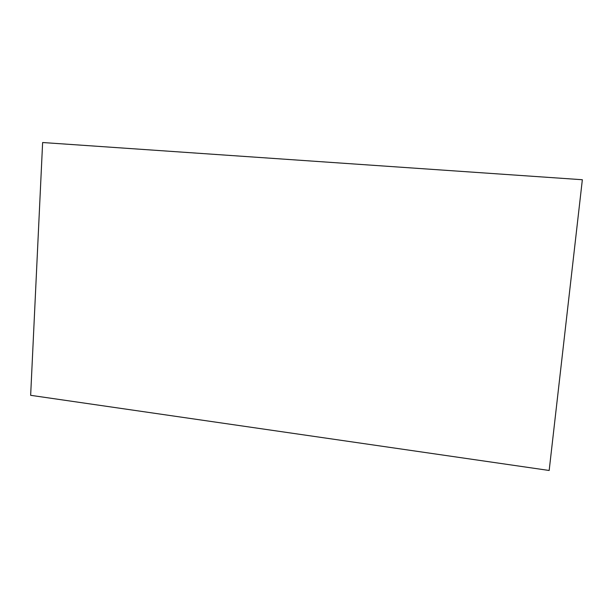 <?xml version="1.0" encoding="UTF-8"?>
<svg xmlns="http://www.w3.org/2000/svg" width="613" height="613" viewBox="0 0 613 613"><rect width="100%" height="100%" fill="white"/><g stroke="black" fill="none" stroke-linecap="round" stroke-linejoin="round"><path stroke-width="0.92" d="M42.626 142.523L30.65 395.316L549.171 470.477L582.35 179.732L42.626 142.523L30.65 395.316L549.171 470.477L582.35 179.732L42.626 142.523"/></g></svg>
